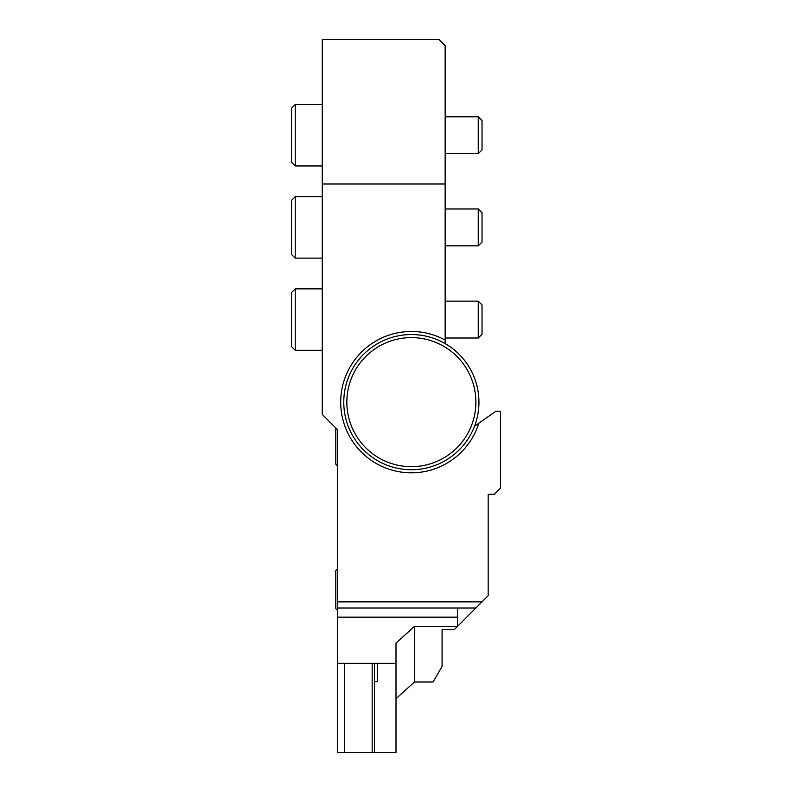 <?xml version="1.0" encoding="UTF-8"?>
<svg xmlns="http://www.w3.org/2000/svg" width="792" height="792" viewBox="0 0 792 792"><rect width="100%" height="100%" fill="white"/><g stroke="black" fill="none" stroke-linecap="round" stroke-linejoin="round"><path stroke-width="1.19" d="M374.497 663.3L377.566 663.34L377.566 681.595L374.497 681.595L374.497 752.4L396 752.4L396 643.114L414.434 626.413L414.434 682.011L433.056 682.011L442.084 666.369L442.084 629.501L454.38 629.501L475.883 607.999L337.62 607.999L337.62 601.851L482.031 601.851L488.169 595.703L488.169 494.317L494.317 494.317L500.465 488.169L500.465 411.365L495.733 411.365L478.813 423.205A70.666 70.666 0 0 1 385.942 468.082A70.666 70.666 0 0 1 347.233 372.468A70.666 70.666 0 0 1 445.163 340.085L445.163 343.609M445.163 184.001L445.163 45.748L439.015 39.6L322.265 39.6L322.265 184.001L445.163 184.001L445.163 340.085M322.265 184.001L322.265 414.434L337.62 429.799L337.62 601.851M482.031 601.851L475.883 607.999M374.497 752.4L372.171 752.4L372.171 663.3M337.62 607.999L337.62 752.4L372.171 752.4M474.527 426.215L478.813 423.205M377.566 681.595L377.566 663.34M374.497 681.595L374.497 663.34M344.441 752.4L344.441 663.3M414.434 626.413L457.449 626.413L457.449 617.176L337.62 617.176M457.449 617.176L457.449 607.999M396 663.3L337.62 663.3M414.434 682.011L396 698.752M411.365 337.62A64.518 64.518 0 0 0 355.489 434.402A64.518 64.518 0 0 0 467.24 434.402A64.518 64.518 0 0 0 411.365 337.62M411.365 334.551A67.597 67.597 0 0 1 469.903 435.937A67.597 67.597 0 0 1 352.826 435.937A67.597 67.597 0 0 1 411.365 334.551M337.62 610.434L335.798 608.612L335.798 570.517L337.62 568.686M337.62 466.033L335.798 464.211L335.798 427.967M482.031 227.403L482.031 242.065L478.259 245.837L478.259 208.969L482.031 212.741L482.031 227.403M295.228 258.123L291.535 254.44L291.535 200.366L295.228 196.683L295.228 258.123L322.265 258.123M482.031 319.572L482.031 334.244L478.259 338.006L478.259 301.138L482.031 304.91L482.031 319.572M295.228 350.302L291.535 346.609L291.535 292.535L295.228 288.852L295.228 350.302L322.265 350.302M482.031 135.234L482.031 149.896L478.259 153.668L478.259 116.8L482.031 120.562L482.031 135.234M295.228 165.954L291.535 162.271L291.535 108.197L295.228 104.504L295.228 165.954L322.265 165.954M445.163 245.837L478.259 245.837M445.163 208.969L478.259 208.969M322.265 196.683L295.228 196.683M445.163 338.006L478.259 338.006M445.163 301.138L478.259 301.138M322.265 288.852L295.228 288.852M445.163 153.668L478.259 153.668M445.163 116.8L478.259 116.8M322.265 104.504L295.228 104.504"/></g></svg>
